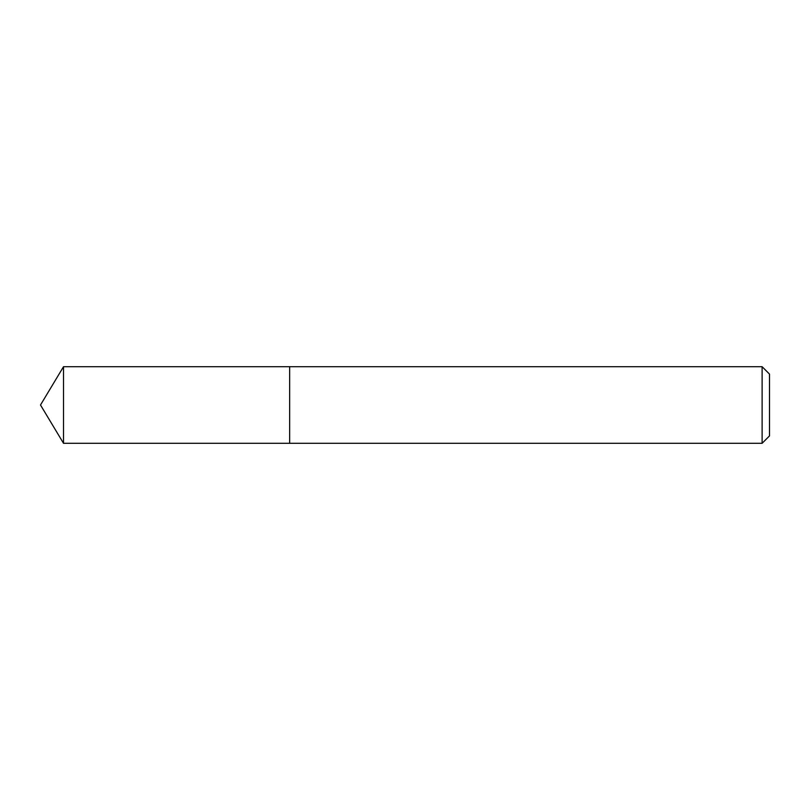 <?xml version="1.0" encoding="UTF-8"?>
<svg xmlns="http://www.w3.org/2000/svg" width="810" height="810" viewBox="0 0 810 810"><rect width="100%" height="100%" fill="white"/><g stroke="black" fill="none" stroke-linecap="round" stroke-linejoin="round"><path stroke-width="0.61" stroke-dasharray="4.05 3.04" d="M289.656 366.707L289.656 443.293L289.656 366.707M762.119 366.707L762.119 443.293M769.5 374.088L769.5 435.912M63.514 366.707L63.514 443.293"/><path stroke-width="1.21" d="M762.119 443.293L769.5 435.912L769.5 374.088L762.119 366.707L63.514 366.707L63.514 443.293L289.656 443.293L289.656 366.707L289.656 443.293L762.119 443.293L762.119 366.707M63.514 443.293L40.5 405L63.514 366.707"/></g></svg>
